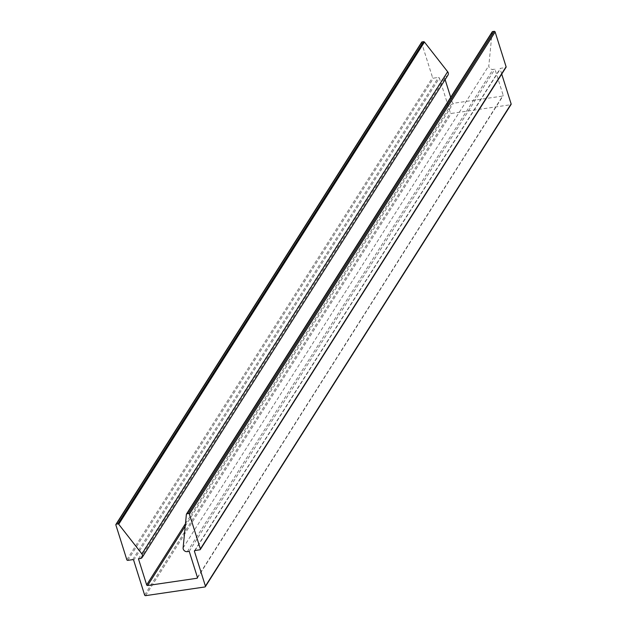 <?xml version="1.0" encoding="UTF-8"?>
<svg xmlns="http://www.w3.org/2000/svg" width="627" height="627" viewBox="0 0 627 627"><rect width="100%" height="100%" fill="white"/><g stroke="black" fill="none" stroke-linecap="round" stroke-linejoin="round"><path stroke-width="0.47" stroke-dasharray="3.13 2.35" d="M186.384 514.336L492.093 32.126L488.833 65.686A3.401 2.9 -147.6 0 0 488.966 66.854A3.401 2.9 -147.6 0 0 493.041 69.417L494.938 69.135L503.16 95.218A0.815 0.698 32.4 0 1 502.635 96.056L453.36 103.283A0.815 0.698 32.4 0 1 452.38 102.671L450.695 97.31M421.642 42.205A0.815 0.698 -147.6 0 0 421.587 42.754L432.552 77.529A0.815 0.698 -147.6 0 0 433.531 78.14L438.406 77.427A0.815 0.698 32.4 0 1 439.386 78.046L450.351 112.821A0.815 0.698 -147.6 0 0 451.33 113.432L510.613 104.74L204.896 586.958M189.221 551.352L494.938 69.135M445.115 79.621L444.159 76.58L446.056 76.306A3.401 2.9 -147.6 0 0 447.976 75.107M138.442 558.798L444.159 76.58M501.725 74.072L500.166 69.127A0.815 0.698 32.4 0 1 500.691 68.296L505.566 67.575L199.848 549.793M187.324 551.627L493.041 69.417M197.45 577.443L502.635 96.056M185.224 526.218L453.36 103.283M145.613 595.65L451.33 113.432M197.442 577.436L503.16 95.218M185.474 523.67L452.38 102.671M140.338 558.524L446.056 76.306M115.87 524.964L421.587 42.754M126.834 559.746L432.552 77.529M127.814 560.358L433.531 78.14M132.689 559.645L438.406 77.427M133.669 560.256L439.386 78.046M144.633 595.039L450.351 112.821M194.981 550.506L500.166 69.127M194.973 550.506L500.691 68.296M183.115 547.904L488.833 65.686M197.387 577.984L503.097 95.766M194.511 550.796L500.228 68.578"/><path stroke-width="0.94" d="M183.249 549.072A3.401 2.9 -147.6 0 0 187.324 551.627L189.221 551.352L197.442 577.436A0.815 0.698 32.4 0 1 196.925 578.266L147.643 585.5A0.815 0.698 32.4 0 1 146.663 584.881L138.442 558.798L140.338 558.524A3.401 2.9 -147.6 0 0 142.258 557.325A3.401 2.9 -147.6 0 0 141.929 553.947L118.722 524.266A0.815 0.698 -147.6 0 0 117.884 523.913L116.387 524.133A0.815 0.698 -147.6 0 0 115.87 524.964L126.834 559.746A0.815 0.698 -147.6 0 0 127.814 560.358L132.689 559.645A0.815 0.698 32.4 0 1 133.669 560.256L144.633 595.039A0.815 0.698 -147.6 0 0 145.613 595.65L204.896 586.958A0.815 0.698 -147.6 0 0 205.413 586.12L194.448 551.345A0.815 0.698 32.4 0 1 194.973 550.506L199.848 549.793A0.815 0.698 -147.6 0 0 200.374 548.954L189.409 514.179A0.815 0.698 -147.6 0 0 188.429 513.568L186.932 513.787A0.815 0.698 -147.6 0 0 186.384 514.336L183.115 547.904A3.401 2.9 -147.6 0 0 183.249 549.072M450.695 97.31L445.115 79.621M142.258 557.325L447.976 75.107A3.401 2.9 -147.6 0 0 447.647 71.729L424.44 42.048A0.815 0.698 -147.6 0 0 423.601 41.696L422.104 41.915A0.815 0.698 -147.6 0 0 421.642 42.205L115.924 524.415M510.613 104.74A0.815 0.698 -147.6 0 0 511.13 103.902L501.725 74.072M505.566 67.575A0.815 0.698 -147.6 0 0 506.091 66.744L495.126 31.961A0.815 0.698 -147.6 0 0 494.147 31.35L492.65 31.569A0.815 0.698 -147.6 0 0 492.093 32.126M196.925 578.266L197.45 577.443M147.643 585.5L185.224 526.218M146.663 584.881L185.474 523.67M141.929 553.947L447.647 71.729M118.722 524.266L424.44 42.048M117.884 523.913L423.601 41.696M116.387 524.133L422.104 41.915M205.413 586.12L511.13 103.902M194.448 551.345L194.981 550.506M200.374 548.954L506.091 66.744M189.409 514.179L495.126 31.961M188.429 513.568L494.147 31.35M186.932 513.787L492.65 31.569M205.358 586.668L511.076 104.45M200.311 549.503L506.028 67.293M186.47 514.069L492.187 31.859"/></g></svg>
